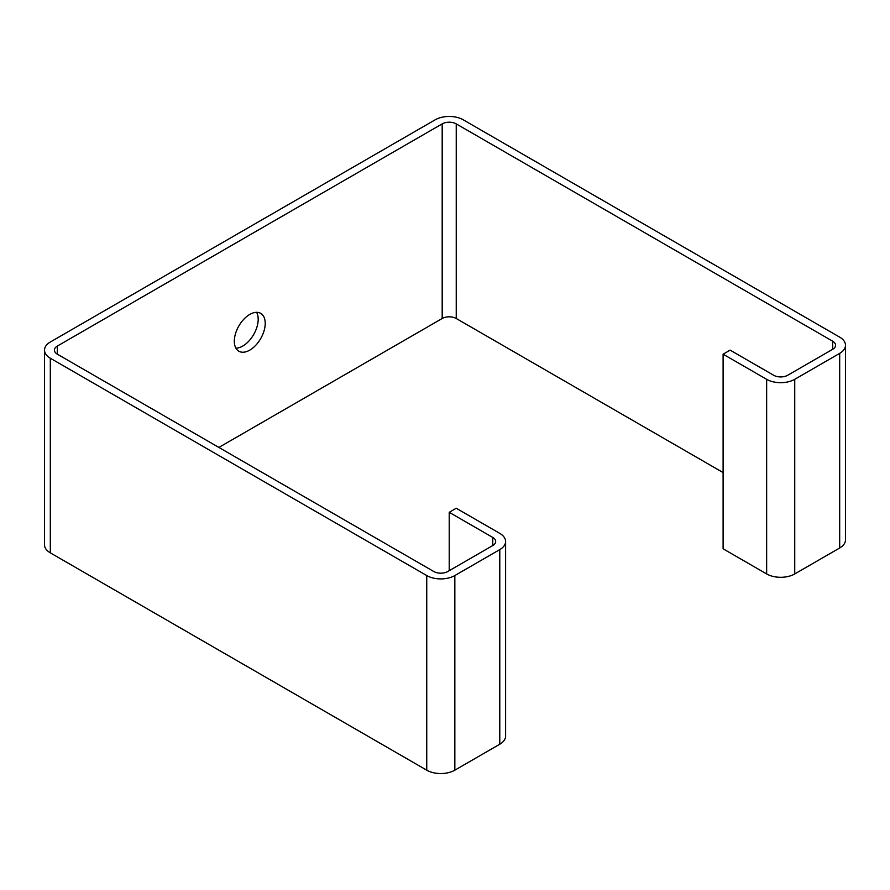 <?xml version="1.0" encoding="UTF-8"?>
<svg xmlns="http://www.w3.org/2000/svg" width="890" height="890" viewBox="0 0 890 890"><rect width="100%" height="100%" fill="white"/><g stroke="black" fill="none" stroke-linecap="round" stroke-linejoin="round"><path stroke-width="1.33" d="M249.767 350.126A21.85 12.616 120 0 0 264.041 330.869A21.85 12.616 120 0 0 260.692 313.358A21.85 12.616 120 0 0 249.767 314.437A21.85 12.616 120 0 0 235.494 333.694A21.85 12.616 120 0 0 238.843 351.205A21.85 12.616 120 0 0 249.767 350.126M235.906 348.179A21.85 12.616 120 0 0 242.748 346.065A21.85 12.616 120 0 0 256.598 312.334M832.662 349.314A9.935 5.729 0 0 0 835.565 345.253A9.935 5.729 0 0 0 832.662 341.204L832.662 349.314L787.717 375.257A9.935 5.729 0 0 1 773.666 375.257L730.123 350.126L723.103 354.176L766.646 379.318A19.858 11.47 0 0 0 794.737 379.318L839.682 353.363A19.858 11.47 0 0 0 845.5 345.253A19.858 11.47 0 0 0 839.682 337.143L463.256 119.816A19.858 11.47 0 0 0 435.166 119.816L50.318 342.016A19.858 11.47 0 0 0 44.5 350.126A19.858 11.47 0 0 0 50.318 358.225L426.744 575.552A19.858 11.47 0 0 0 454.834 575.552L499.78 549.608A19.858 11.47 0 0 0 505.598 541.498A19.858 11.47 0 0 0 499.78 533.388L456.236 508.246L449.216 512.306L449.216 570.69M832.662 341.204L456.236 123.877A9.935 5.729 0 0 0 442.185 123.877L57.338 346.065A9.935 5.729 0 0 0 54.435 350.126A9.935 5.729 0 0 0 57.338 354.176L433.764 571.502A9.935 5.729 0 0 0 447.815 571.502L492.76 545.548A9.935 5.729 0 0 0 495.663 541.498A9.935 5.729 0 0 0 492.76 537.438L449.216 512.306M44.5 350.126L44.5 544.747A19.858 11.47 0 0 0 50.318 552.857L426.744 770.184A19.858 11.47 0 0 0 454.834 770.184L499.78 744.229A19.858 11.47 0 0 0 505.598 736.119L505.598 541.498M723.103 472.568L456.236 318.498A9.935 5.729 0 0 0 442.185 318.498L218.873 447.436M723.103 354.176L723.103 548.796L766.646 573.939A19.858 11.47 0 0 0 794.737 573.939L839.682 547.984A19.858 11.47 0 0 0 845.5 539.874L845.5 345.253M492.76 537.438L492.76 545.548M57.338 346.065L57.338 354.176M442.185 123.877L442.185 318.498M456.236 123.877L456.236 318.498M766.646 379.318L766.646 573.939M794.737 379.318L794.737 573.939M839.682 353.363L839.682 547.984M50.318 358.225L50.318 552.857M426.744 575.552L426.744 770.184M454.834 575.552L454.834 770.184M499.78 549.608L499.78 744.229"/></g></svg>
